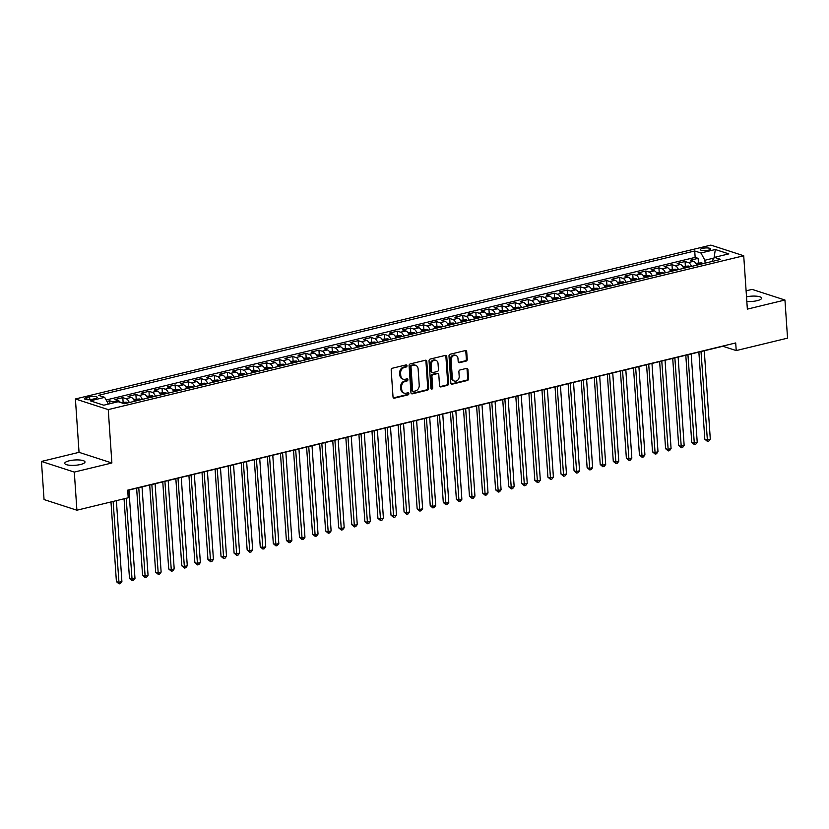 <?xml version="1.0" encoding="UTF-8"?>
<svg xmlns="http://www.w3.org/2000/svg" width="829" height="829" viewBox="0 0 829 829"><rect width="100%" height="100%" fill="white"/><g stroke="black" fill="none" stroke-linecap="round" stroke-linejoin="round"><path stroke-width="1.24" d="M406.977 365.765A1.088 0.881 108 0 0 406.003 364.926L392.366 368.231A1.554 1.254 108 0 0 391.184 370.045L393.029 396.987A1.554 1.254 108 0 0 394.407 398.169L408.044 394.873A1.088 0.881 108 0 0 407.899 392.77L406.137 393.205A4.974 4.021 108 0 1 404.283 393.143A4.974 4.021 108 0 1 401.702 389.402L401.547 387.164A4.974 4.021 108 0 1 405.329 381.371L407.101 380.946A1.088 0.881 108 0 0 406.956 378.853L405.194 379.278A4.974 4.021 108 0 1 403.329 379.226A4.974 4.021 108 0 1 400.759 375.485L400.604 373.237A4.974 4.021 108 0 1 404.386 367.454L406.148 367.029A1.088 0.881 108 0 0 406.977 365.765M403.329 379.226L402.438 378.936A4.974 4.021 108 0 1 399.868 375.195L399.713 372.946A4.974 4.021 108 0 1 403.495 367.164L405.257 366.739A1.088 0.881 108 0 0 405.909 364.957M393.423 397.899A1.554 1.254 108 0 0 393.526 397.879L407.163 394.583A1.088 0.881 108 0 0 407.816 392.791M404.283 393.143L403.391 392.853A4.974 4.021 108 0 1 400.821 389.112L400.666 386.874A4.974 4.021 108 0 1 404.448 381.091L406.21 380.656A1.088 0.881 108 0 0 406.863 378.874M746.836 301.476A10.135 2.653 -3.9 0 0 757.209 300.658A10.135 2.653 -3.9 0 0 761.644 298.129A10.135 2.653 -3.9 0 0 746.525 296.823M69.19 460.8A10.135 2.653 -3.9 0 0 64.755 463.338A10.135 2.653 -3.9 0 0 70.216 465.307A10.135 2.653 -3.9 0 0 80.558 464.489A10.135 2.653 -3.9 0 0 84.983 461.96A10.135 2.653 -3.9 0 0 79.522 459.991A10.135 2.653 -3.9 0 0 69.19 460.8M702.629 248.358A5.067 1.326 -3.9 0 0 700.412 249.622A5.067 1.326 -3.9 0 0 703.147 250.607A5.067 1.326 -3.9 0 0 708.318 250.203A5.067 1.326 -3.9 0 0 710.526 248.938A5.067 1.326 -3.9 0 0 707.8 247.954A5.067 1.326 -3.9 0 0 702.629 248.358M466.053 361.123A1.554 1.254 108 0 0 467.235 359.309L466.717 351.755A1.554 1.254 108 0 0 465.328 350.563L450.188 354.232A1.554 1.254 108 0 0 449.007 356.045L450.841 382.988A1.554 1.254 108 0 0 452.23 384.169L467.369 380.501A1.554 1.254 108 0 0 468.551 378.698L467.929 369.568A1.554 1.254 108 0 0 466.551 368.377L460.064 369.952A1.554 1.254 108 0 0 458.883 371.755L459.193 376.283A4.155 3.357 108 0 1 454.479 381.071A4.155 3.357 108 0 1 452.323 377.951L451.121 360.211A4.155 3.357 108 0 1 455.836 355.423A4.155 3.357 108 0 1 457.981 358.542L458.188 361.506A1.554 1.254 108 0 0 459.567 362.687L466.053 361.123L465.162 360.833A1.554 1.254 108 0 0 466.344 359.03L465.825 351.465A1.554 1.254 108 0 0 465.432 350.543M747.354 309.124L784.949 300.025L787.55 338.149L736.225 350.574L735.706 342.947L127.697 490.157L128.215 497.783L76.9 510.208L74.299 472.084L111.884 462.986L108.247 409.609L743.717 255.757L747.354 309.124M426.8 361.413A1.554 1.254 108 0 0 425.422 360.232L410.272 363.9A1.554 1.254 108 0 0 409.091 365.703L410.925 392.645A1.554 1.254 108 0 0 412.314 393.837L427.453 390.169A1.554 1.254 108 0 0 428.634 388.366L426.8 361.413L425.919 361.133A1.554 1.254 108 0 0 425.515 360.211M430.23 359.061L445.37 355.403A1.554 1.254 108 0 1 446.758 356.584L448.593 383.526A1.554 1.254 108 0 1 447.411 385.34L440.935 386.905A1.554 1.254 108 0 1 439.546 385.723L438.8 374.791A1.554 1.254 108 0 0 437.422 373.61L433.121 374.646A1.554 1.254 108 0 0 431.94 376.459L432.717 387.827A1.088 0.881 108 0 1 430.914 388.262L429.049 360.874A1.554 1.254 108 0 1 430.23 359.061M698.422 262.658L698.132 258.347L690.288 260.244L693.531 261.301L688.298 262.565A6.331 3.347 76.4 0 1 691.51 266.43M685.355 265.819L685.055 261.508L677.21 263.415L680.454 264.461L675.22 265.726A6.331 3.347 76.4 0 1 678.443 269.601M672.278 268.99L671.977 264.679L664.133 266.575L667.376 267.632L662.143 268.897A6.331 3.347 76.4 0 1 665.366 272.762M659.2 272.15L658.91 267.84L651.066 269.746L654.299 270.793L649.076 272.057A6.331 3.347 76.4 0 1 652.288 275.933M646.123 275.321L645.832 271.01L637.988 272.907L641.221 273.964L635.998 275.228A6.331 3.347 76.4 0 1 639.211 279.093M633.045 278.482L632.755 274.171L624.911 276.078L628.154 277.124L622.921 278.389A6.331 3.347 76.4 0 1 626.133 282.264M619.978 281.653L619.677 277.342L611.833 279.238L615.077 280.295L609.843 281.559A6.331 3.347 76.4 0 1 613.066 285.425M606.901 284.813L606.6 280.503L598.756 282.409L601.999 283.456L596.766 284.72A6.331 3.347 76.4 0 1 599.989 288.596M593.823 287.984L593.533 283.673L585.688 285.57L588.922 286.627L583.689 287.891A6.331 3.347 76.4 0 1 586.911 291.756M580.746 291.145L580.455 286.834L572.611 288.741L575.844 289.787L570.621 291.052A6.331 3.347 76.4 0 1 573.834 294.927M567.668 294.316L567.378 290.005L559.534 291.901L562.777 292.958L557.544 294.222A6.331 3.347 76.4 0 1 560.756 298.088M554.601 297.476L554.3 293.165L546.456 295.072L549.7 296.119L544.466 297.383A6.331 3.347 76.4 0 1 547.679 301.259M541.524 300.647L541.223 296.336L533.379 298.233L536.622 299.29L531.389 300.554A6.331 3.347 76.4 0 1 534.612 304.419M528.446 303.808L528.156 299.497L520.301 301.404L523.545 302.45L518.312 303.715A6.331 3.347 76.4 0 1 521.534 307.59M515.369 306.979L515.078 302.668L507.234 304.564L510.467 305.621L505.244 306.885A6.331 3.347 76.4 0 1 508.457 310.751M502.291 310.139L502.001 305.828L494.157 307.735L497.4 308.782L492.167 310.046A6.331 3.347 76.4 0 1 495.379 313.922M489.214 313.31L488.923 308.999L481.079 310.896L484.323 311.953L479.089 313.217A6.331 3.347 76.4 0 1 482.302 317.082M476.147 316.471L475.846 312.16L468.002 314.067L471.245 315.113L466.012 316.377A6.331 3.347 76.4 0 1 469.235 320.253M463.069 319.642L462.769 315.331L454.924 317.227L458.168 318.284L452.935 319.548A6.331 3.347 76.4 0 1 456.157 323.414M449.992 322.802L449.701 318.491L441.857 320.398L445.09 321.445L439.867 322.709A6.331 3.347 76.4 0 1 443.08 326.585M436.914 325.973L436.624 321.662L428.78 323.559L432.013 324.616L426.79 325.88A6.331 3.347 76.4 0 1 430.002 329.745M423.837 329.134L423.546 324.823L415.702 326.73L418.946 327.776L413.712 329.04A6.331 3.347 76.4 0 1 416.925 332.916M410.769 332.305L410.469 327.994L402.625 329.89L405.868 330.947L400.635 332.211A6.331 3.347 76.4 0 1 403.858 336.077M397.692 335.465L397.392 331.154L389.547 333.061L392.791 334.108L387.557 335.372A6.331 3.347 76.4 0 1 390.78 339.248M384.615 338.636L384.324 334.325L376.48 336.222L379.713 337.279L374.49 338.543A6.331 3.347 76.4 0 1 377.703 342.408M371.537 341.797L371.247 337.486L363.403 339.393L366.636 340.439L361.413 341.703A6.331 3.347 76.4 0 1 364.625 345.579M358.46 344.968L358.169 340.657L350.325 342.553L353.568 343.61L348.335 344.874A6.331 3.347 76.4 0 1 351.548 348.74M345.392 348.128L345.092 343.817L337.248 345.724L340.491 346.771L335.258 348.035A6.331 3.347 76.4 0 1 338.47 351.911M332.315 351.299L332.014 346.988L324.17 348.885L327.414 349.942L322.18 351.206A6.331 3.347 76.4 0 1 325.403 355.071M319.238 354.46L318.947 350.149L311.093 352.056L314.336 353.102L309.103 354.366A6.331 3.347 76.4 0 1 312.326 358.242M306.16 357.631L305.87 353.32L298.025 355.216L301.259 356.273L296.036 357.537A6.331 3.347 76.4 0 1 299.248 361.403M293.083 360.791L292.792 356.48L284.948 358.387L288.191 359.434L282.958 360.698A6.331 3.347 76.4 0 1 286.171 364.573M280.015 363.962L279.715 359.651L271.871 361.548L275.114 362.605L269.881 363.869A6.331 3.347 76.4 0 1 273.093 367.734M266.938 367.123L266.637 362.812L258.793 364.719L262.037 365.765L256.803 367.029A6.331 3.347 76.4 0 1 260.026 370.905M253.861 370.294L253.57 365.983L245.716 367.879L248.959 368.936L243.726 370.2A6.331 3.347 76.4 0 1 246.949 374.066M240.783 373.454L240.493 369.143L232.648 371.05L235.882 372.097L230.659 373.361A6.331 3.347 76.4 0 1 233.871 377.236M227.706 376.625L227.415 372.314L219.571 374.211L222.814 375.268L217.581 376.532A6.331 3.347 76.4 0 1 220.794 380.397M214.628 379.786L214.338 375.475L206.494 377.382L209.737 378.428L204.504 379.692A6.331 3.347 76.4 0 1 207.716 383.568M201.561 382.957L201.26 378.646L193.416 380.542L196.66 381.599L191.426 382.863A6.331 3.347 76.4 0 1 194.649 386.728M188.484 386.117L188.183 381.806L180.339 383.713L183.582 384.76L178.349 386.024A6.331 3.347 76.4 0 1 181.572 389.899M175.406 389.288L175.116 384.977L167.271 386.874L170.505 387.931L165.282 389.195A6.331 3.347 76.4 0 1 168.494 393.06M162.329 392.449L162.038 388.138L154.194 390.044L157.427 391.091L152.204 392.355A6.331 3.347 76.4 0 1 155.417 396.231M149.251 395.62L148.961 391.309L141.117 393.205L144.36 394.262L139.127 395.526A6.331 3.347 76.4 0 1 142.339 399.391M136.184 398.78L135.883 394.469L128.039 396.376L131.283 397.423L126.049 398.687A6.331 3.347 76.4 0 1 129.272 402.562M123.106 401.951L122.806 397.64L114.962 399.537L118.205 400.594A6.331 3.347 76.4 0 1 120.371 402.428M92.237 399.309L95.117 398.614A4.912 1.285 -3.9 0 0 97.262 397.392A4.912 1.285 -3.9 0 0 94.62 396.438A4.912 1.285 -3.9 0 0 89.615 396.832L86.734 397.526A4.912 1.285 -3.9 0 0 84.589 398.749A4.912 1.285 -3.9 0 0 87.232 399.702A4.912 1.285 -3.9 0 0 92.237 399.309M108.247 409.609L75.408 398.967L710.878 245.104L743.717 255.757M698.132 258.347L695.158 257.384L694.723 250.98L98.475 395.34L104.692 397.35L108.381 404.096M694.723 250.98L700.94 252.99L715.323 249.508L728.815 253.881L714.432 257.363L720.65 259.384L124.402 403.733L118.184 401.723L103.801 405.205L90.309 400.832L104.692 397.35M109.936 403.723L109.739 400.801L112.972 401.858A6.331 3.347 76.4 0 1 114.278 402.666M122.806 397.64L126.049 398.687M135.883 394.469L139.127 395.526M148.961 391.309L152.204 392.355M162.038 388.138L165.282 389.195M175.116 384.977L178.349 386.024M188.183 381.806L191.426 382.863M201.26 378.646L204.504 379.692M214.338 375.475L217.581 376.532M227.415 372.314L230.659 373.361M240.493 369.143L243.726 370.2M253.57 365.983L256.803 367.029M266.637 362.812L269.881 363.869M279.715 359.651L282.958 360.698M292.792 356.48L296.036 357.537M305.87 353.32L309.103 354.366M318.947 350.149L322.18 351.206M332.014 346.988L335.258 348.035M345.092 343.817L348.335 344.874M358.169 340.657L361.413 341.703M371.247 337.486L374.49 338.543M384.324 334.325L387.557 335.372M397.392 331.154L400.635 332.211M410.469 327.994L413.712 329.04M423.546 324.823L426.79 325.88M436.624 321.662L439.867 322.709M449.701 318.491L452.935 319.548M462.769 315.331L466.012 316.377M475.846 312.16L479.089 313.217M488.923 308.999L492.167 310.046M502.001 305.828L505.244 306.885M515.078 302.668L518.312 303.715M528.156 299.497L531.389 300.554M541.223 296.336L544.466 297.383M554.3 293.165L557.544 294.222M567.378 290.005L570.621 291.052M580.455 286.834L583.689 287.891M593.533 283.673L596.766 284.72M606.6 280.503L609.843 281.559M619.677 277.342L622.921 278.389M632.755 274.171L635.998 275.228M645.832 271.01L649.076 272.057M658.91 267.84L662.143 268.897M671.977 264.679L675.22 265.726M685.055 261.508L688.298 262.565M695.158 257.384L106.143 399.992M109.739 400.801L106.951 401.474M714.007 258.037L704.899 260.244L705.106 263.145M111.884 462.986L79.045 452.333L41.45 461.442L74.299 472.084M41.45 461.442L44.051 499.566L76.9 510.208M784.949 300.025L752.1 289.383L746.11 290.834M79.045 452.333L75.408 398.967M127.707 490.364L722.909 346.263L736.225 350.574M134.495 401.288A6.331 3.347 -103.6 0 0 131.283 397.423M147.572 398.127A6.331 3.347 -103.6 0 0 144.36 394.262M160.65 394.956A6.331 3.347 -103.6 0 0 157.427 391.091M173.727 391.796A6.331 3.347 -103.6 0 0 170.505 387.931M186.794 388.625A6.331 3.347 -103.6 0 0 183.582 384.76M199.872 385.464A6.331 3.347 -103.6 0 0 196.66 381.599M212.949 382.293A6.331 3.347 -103.6 0 0 209.737 378.428M226.027 379.133A6.331 3.347 -103.6 0 0 222.814 375.268M239.104 375.962A6.331 3.347 -103.6 0 0 235.882 372.097M252.182 372.801A6.331 3.347 -103.6 0 0 248.959 368.936M265.249 369.63A6.331 3.347 -103.6 0 0 262.037 365.765M278.326 366.47A6.331 3.347 -103.6 0 0 275.114 362.605M291.404 363.299A6.331 3.347 -103.6 0 0 288.191 359.434M304.481 360.138A6.331 3.347 -103.6 0 0 301.259 356.273M317.559 356.967A6.331 3.347 -103.6 0 0 314.336 353.102M330.626 353.807A6.331 3.347 -103.6 0 0 327.414 349.942M343.703 350.636A6.331 3.347 -103.6 0 0 340.491 346.771M356.781 347.475A6.331 3.347 -103.6 0 0 353.568 343.61M369.858 344.304A6.331 3.347 -103.6 0 0 366.636 340.439M382.936 341.144A6.331 3.347 -103.6 0 0 379.713 337.279M396.003 337.973A6.331 3.347 -103.6 0 0 392.791 334.108M409.08 334.812A6.331 3.347 -103.6 0 0 405.868 330.947M422.158 331.641A6.331 3.347 -103.6 0 0 418.946 327.776M435.235 328.481A6.331 3.347 -103.6 0 0 432.013 324.616M448.313 325.31A6.331 3.347 -103.6 0 0 445.09 321.445M461.39 322.149A6.331 3.347 -103.6 0 0 458.168 318.284M474.457 318.978A6.331 3.347 -103.6 0 0 471.245 315.113M487.535 315.818A6.331 3.347 -103.6 0 0 484.323 311.953M500.612 312.647A6.331 3.347 -103.6 0 0 497.4 308.782M513.69 309.486A6.331 3.347 -103.6 0 0 510.467 305.621M526.767 306.315A6.331 3.347 -103.6 0 0 523.545 302.45M539.834 303.155A6.331 3.347 -103.6 0 0 536.622 299.29M552.912 299.984A6.331 3.347 -103.6 0 0 549.7 296.119M565.989 296.823A6.331 3.347 -103.6 0 0 562.777 292.958M579.067 293.653A6.331 3.347 -103.6 0 0 575.844 289.787M592.144 290.492A6.331 3.347 -103.6 0 0 588.922 286.627M605.211 287.321A6.331 3.347 -103.6 0 0 601.999 283.456M618.289 284.16A6.331 3.347 -103.6 0 0 615.077 280.295M631.366 280.99A6.331 3.347 -103.6 0 0 628.154 277.124M644.444 277.829A6.331 3.347 -103.6 0 0 641.221 273.964M657.521 274.658A6.331 3.347 -103.6 0 0 654.299 270.793M670.588 271.497A6.331 3.347 -103.6 0 0 667.376 267.632M683.666 268.327A6.331 3.347 -103.6 0 0 680.454 264.461M714.432 257.363L711.8 261.518M696.743 265.166A6.331 3.347 -103.6 0 0 693.531 261.301M704.899 260.244L700.94 252.99M715.323 249.508L714.07 257.933M411.319 393.568A1.554 1.254 108 0 0 411.422 393.547L426.572 389.879A1.554 1.254 108 0 0 427.754 388.076L425.919 361.133M411.826 365.651A1.088 0.881 108 0 0 410.997 366.915L412.614 390.563A1.088 0.881 108 0 0 413.578 391.402L415.443 390.946A4.974 4.021 108 0 0 419.225 385.164L418.127 368.998A4.974 4.021 108 0 0 415.547 365.257A4.974 4.021 108 0 0 413.692 365.206L410.935 365.361A1.088 0.881 108 0 0 410.117 366.625L410.997 366.915M413.174 391.381L412.293 391.101A1.088 0.881 108 0 1 411.723 390.283L410.117 366.625M415.547 365.257L414.666 364.967A4.974 4.021 108 0 0 412.801 364.915L413.692 365.206M410.935 365.361L412.801 364.915M439.94 386.635A1.554 1.254 108 0 0 440.044 386.615L446.53 385.05A1.554 1.254 108 0 0 447.712 383.236L445.878 356.294A1.554 1.254 108 0 0 445.474 355.382M438.002 373.62L437.111 373.34A1.554 1.254 108 0 0 436.531 373.319L432.23 374.356A1.554 1.254 108 0 0 431.049 376.169L431.826 387.547L432.717 387.827M431.09 388.78A1.088 0.881 108 0 0 431.826 387.547M438.033 363.454A4.155 3.357 108 0 0 435.878 360.325A4.155 3.357 108 0 0 431.163 365.112L431.588 371.361A1.554 1.254 108 0 0 432.976 372.553L437.277 371.506A1.554 1.254 108 0 0 438.458 369.703L438.033 363.454M435.878 360.325L434.997 360.045A4.155 3.357 108 0 0 430.272 364.833L431.163 365.112M432.396 372.532L431.505 372.242A1.554 1.254 108 0 1 430.707 371.081L430.272 364.833M458.582 362.418A1.554 1.254 108 0 0 458.686 362.397L465.162 360.833M455.836 355.423L454.945 355.133A4.155 3.357 108 0 0 450.23 359.921L451.121 360.211M454.479 381.071L453.587 380.78A4.155 3.357 108 0 1 451.442 377.661L450.23 359.921M451.235 383.9A1.554 1.254 108 0 0 451.339 383.879L466.489 380.221A1.554 1.254 108 0 0 467.67 378.407L467.048 369.278A1.554 1.254 108 0 0 466.654 368.356M110.982 501.959L116.412 581.647L118.63 582.362L121.904 581.575L116.381 500.643M113.117 501.441L119.086 583.896L116.412 581.647M121.904 581.575L120.392 583.575L119.086 583.896M120.692 402.531L126.402 402.158A4.197 2.218 76.4 0 1 127.511 402.987M124.06 498.789L129.49 578.476L131.707 579.202L134.982 578.404L128.951 490.063M125.024 403.588A4.197 2.218 -103.6 0 0 124.599 403.163L123.034 403.547M126.195 498.27L132.163 580.725L129.49 578.476M134.982 578.404L133.469 580.414L132.163 580.725M133.552 399.423L139.479 398.987A4.197 2.218 76.4 0 1 140.578 399.816M136.63 488.208L142.567 575.316L144.785 576.031L148.049 575.243L142.028 486.903M138.101 400.417A4.197 2.218 -103.6 0 0 137.676 399.992L136.101 400.376A4.197 2.218 76.4 0 1 136.526 400.801M138.764 487.69L145.23 577.564L142.567 575.316M148.049 575.243L146.546 577.243L145.23 577.564M146.629 396.252L152.557 395.827A4.197 2.218 76.4 0 1 153.655 396.656M149.707 485.038L155.645 572.145L157.862 572.87L161.127 572.072L155.106 483.732M151.168 397.257A4.197 2.218 -103.6 0 0 150.754 396.832L149.179 397.215A4.197 2.218 76.4 0 1 149.603 397.63M151.842 484.53L158.308 574.393L155.645 572.145M161.127 572.072L159.614 574.082L158.308 574.393M159.707 393.091L165.634 392.656A4.197 2.218 76.4 0 1 166.733 393.485M162.774 481.877L168.712 568.984L170.94 569.699L174.204 568.912L168.183 480.571M164.246 394.086A4.197 2.218 -103.6 0 0 163.821 393.661L162.256 394.044A4.197 2.218 76.4 0 1 162.681 394.469M164.909 481.359L171.385 571.233L168.712 568.984M174.204 568.912L172.691 570.912L171.385 571.233M172.774 389.92L178.701 389.495A4.197 2.218 76.4 0 1 179.81 390.324M175.852 478.706L181.789 565.813L184.007 566.539L187.281 565.741L181.261 477.4M177.323 390.925A4.197 2.218 -103.6 0 0 176.898 390.5L175.333 390.884A4.197 2.218 76.4 0 1 175.758 391.298M177.986 478.198L184.463 568.062L181.789 565.813M187.281 565.741L185.769 567.751L184.463 568.062M185.851 386.76L191.779 386.324A4.197 2.218 76.4 0 1 192.888 387.153M188.929 475.545L194.867 562.653L197.084 563.368L200.359 562.58L194.338 474.24M190.401 387.754A4.197 2.218 -103.6 0 0 189.976 387.33L188.411 387.713A4.197 2.218 76.4 0 1 188.825 388.138M191.064 475.027L197.54 564.901L194.867 562.653M200.359 562.58L198.846 564.58L197.54 564.901M198.929 383.589L204.856 383.164A4.197 2.218 76.4 0 1 205.955 383.993M202.007 472.375L207.944 559.482L210.162 560.207L213.426 559.409L207.405 471.069M203.478 384.594A4.197 2.218 -103.6 0 0 203.053 384.169L201.478 384.552A4.197 2.218 76.4 0 1 201.903 384.967M204.141 471.867L210.607 561.73L207.944 559.482M213.426 559.409L211.923 561.42L210.607 561.73M212.006 380.428L217.934 379.993A4.197 2.218 76.4 0 1 219.032 380.822M215.084 469.214L221.022 556.321L223.239 557.036L226.504 556.249L220.483 467.908M216.545 381.423A4.197 2.218 -103.6 0 0 216.131 380.998L214.556 381.381A4.197 2.218 76.4 0 1 214.98 381.806M217.219 468.696L223.685 558.57L221.022 556.321M226.504 556.249L224.991 558.249L223.685 558.57M225.084 377.257L231.011 376.832A4.197 2.218 76.4 0 1 232.11 377.661M228.151 466.043L234.089 553.15L236.317 553.876L239.581 553.078L233.56 464.737M229.623 378.262A4.197 2.218 -103.6 0 0 229.198 377.837L227.633 378.221A4.197 2.218 76.4 0 1 228.058 378.635M230.286 465.535L236.762 555.399L234.089 553.15M239.581 553.078L238.068 555.088L236.762 555.399M238.161 374.097L244.078 373.661A4.197 2.218 76.4 0 1 245.187 374.49M241.229 462.883L247.166 549.99L249.384 550.705L252.658 549.917L246.638 461.577M242.7 375.091A4.197 2.218 -103.6 0 0 242.275 374.667L240.711 375.05A4.197 2.218 76.4 0 1 241.135 375.475M243.363 462.364L249.84 552.238L247.166 549.99M252.658 549.917L251.146 551.917L249.84 552.238M251.228 370.926L257.156 370.501A4.197 2.218 76.4 0 1 258.265 371.33M254.306 459.712L260.244 546.819L262.461 547.544L265.736 546.746L259.715 458.406M255.778 371.931A4.197 2.218 -103.6 0 0 255.353 371.506L253.788 371.889A4.197 2.218 76.4 0 1 254.202 372.304M256.441 459.204L262.917 549.067L260.244 546.819M265.736 546.746L264.223 548.757L262.917 549.067M264.306 367.765L270.233 367.33A4.197 2.218 76.4 0 1 271.332 368.159M267.384 456.551L273.321 543.658L275.539 544.373L278.813 543.586L272.782 455.245M268.855 368.76A4.197 2.218 -103.6 0 0 268.43 368.335L266.855 368.718A4.197 2.218 76.4 0 1 267.28 369.143M269.518 456.033L275.995 545.907L273.321 543.658M278.813 543.586L277.3 545.586L275.995 545.907M277.383 364.594L283.311 364.169A4.197 2.218 76.4 0 1 284.409 364.998M280.461 453.38L286.399 540.487L288.616 541.213L291.881 540.415L285.86 452.074M281.933 365.599A4.197 2.218 -103.6 0 0 281.508 365.174L279.933 365.558A4.197 2.218 76.4 0 1 280.357 365.972M282.596 452.872L289.062 542.736L286.399 540.487M291.881 540.415L290.378 542.425L289.062 542.736M290.461 361.434L296.388 360.998A4.197 2.218 76.4 0 1 297.487 361.827M293.528 450.22L299.476 537.327L301.694 538.042L304.958 537.254L298.937 448.914M295 362.428A4.197 2.218 -103.6 0 0 294.575 362.004L293.01 362.387A4.197 2.218 76.4 0 1 293.435 362.812M295.673 449.701L302.139 539.575L299.476 537.327M304.958 537.254L303.445 539.254L302.139 539.575M303.538 358.263L309.466 357.838A4.197 2.218 76.4 0 1 310.564 358.667M306.606 447.049L312.543 534.156L314.771 534.881L318.035 534.083L312.015 445.743M308.077 359.268A4.197 2.218 -103.6 0 0 307.652 358.843L306.088 359.226A4.197 2.218 76.4 0 1 306.512 359.641M308.74 446.541L315.217 536.404L312.543 534.156M318.035 534.083L316.523 536.094L315.217 536.404M316.605 355.102L322.533 354.667A4.197 2.218 76.4 0 1 323.642 355.496M319.683 443.888L325.621 530.995L327.838 531.71L331.113 530.923L325.092 442.582M321.155 356.097A4.197 2.218 -103.6 0 0 320.73 355.672L319.165 356.055A4.197 2.218 76.4 0 1 319.59 356.48M321.818 443.37L328.294 533.244L325.621 530.995M331.113 530.923L329.6 532.923L328.294 533.244M329.683 351.931L335.61 351.506A4.197 2.218 76.4 0 1 336.719 352.335M332.761 440.717L338.698 527.824L340.916 528.55L344.19 527.752L338.159 439.411M334.232 352.936A4.197 2.218 -103.6 0 0 333.807 352.512L332.232 352.895A4.197 2.218 76.4 0 1 332.657 353.309M334.895 440.209L341.372 530.073L338.698 527.824M344.19 527.752L342.678 529.762L341.372 530.073M342.76 348.771L348.688 348.335A4.197 2.218 76.4 0 1 349.786 349.164M345.838 437.557L351.776 524.664L353.993 525.379L357.258 524.591L351.237 436.251M347.31 349.765A4.197 2.218 -103.6 0 0 346.885 349.341L345.31 349.724A4.197 2.218 76.4 0 1 345.734 350.149M347.973 437.038L354.439 526.912L351.776 524.664M357.258 524.591L355.755 526.591L354.439 526.912M355.838 345.6L361.765 345.175A4.197 2.218 76.4 0 1 362.864 346.004M358.916 434.386L364.853 521.493L367.071 522.218L370.335 521.42L364.314 433.08M360.377 346.605A4.197 2.218 -103.6 0 0 359.962 346.18L358.387 346.563A4.197 2.218 76.4 0 1 358.812 346.978M361.05 433.878L367.516 523.741L364.853 521.493M370.335 521.42L368.822 523.431L367.516 523.741M368.915 342.439L374.843 342.004A4.197 2.218 76.4 0 1 375.941 342.833M371.983 431.225L377.92 518.332L380.148 519.047L383.412 518.26L377.392 429.919M373.454 343.434A4.197 2.218 -103.6 0 0 373.029 343.009L371.465 343.393A4.197 2.218 76.4 0 1 371.889 343.817M374.117 430.707L380.594 520.581L377.92 518.332M383.412 518.26L381.9 520.26L380.594 520.581M381.982 339.268L387.91 338.843A4.197 2.218 76.4 0 1 389.019 339.672M385.06 428.054L390.998 515.161L393.215 515.887L396.49 515.089L390.469 426.748M386.532 340.273A4.197 2.218 -103.6 0 0 386.107 339.849L384.542 340.232A4.197 2.218 76.4 0 1 384.967 340.646M387.195 427.546L393.671 517.41L390.998 515.161M396.49 515.089L394.977 517.099L393.671 517.41M395.06 336.108L400.987 335.672A4.197 2.218 76.4 0 1 402.096 336.501M398.138 424.894L404.075 512.001L406.293 512.716L409.567 511.928L403.536 423.588M399.609 337.102A4.197 2.218 -103.6 0 0 399.184 336.678L397.619 337.061A4.197 2.218 76.4 0 1 398.034 337.486M400.272 424.375L406.749 514.249L404.075 512.001M409.567 511.928L408.055 513.928L406.749 514.249M408.137 332.937L414.065 332.512A4.197 2.218 76.4 0 1 415.163 333.341M411.215 421.723L417.153 508.83L419.37 509.555L422.635 508.757L416.614 420.417M412.687 333.942A4.197 2.218 -103.6 0 0 412.262 333.517L410.687 333.9A4.197 2.218 76.4 0 1 411.111 334.315M413.35 421.215L419.816 511.078L417.153 508.83M422.635 508.757L421.132 510.768L419.816 511.078M421.215 329.776L427.142 329.341A4.197 2.218 76.4 0 1 428.241 330.17M424.293 418.562L430.23 505.669L432.448 506.384L435.712 505.597L429.691 417.256M425.754 330.771A4.197 2.218 -103.6 0 0 425.339 330.346L423.764 330.73A4.197 2.218 76.4 0 1 424.189 331.154M426.427 418.044L432.893 507.918L430.23 505.669M435.712 505.597L434.199 507.597L432.893 507.918M434.292 326.605L440.22 326.18A4.197 2.218 76.4 0 1 441.318 327.009M437.36 415.391L443.297 502.498L445.525 503.224L448.79 502.426L442.769 414.085M438.831 327.61A4.197 2.218 -103.6 0 0 438.406 327.186L436.842 327.569A4.197 2.218 76.4 0 1 437.266 327.983M439.494 414.883L445.971 504.747L443.297 502.498M448.79 502.426L447.277 504.436L445.971 504.747M447.37 323.445L453.287 323.009A4.197 2.218 76.4 0 1 454.396 323.838M450.437 412.231L456.375 499.338L458.592 500.053L461.867 499.265L455.846 410.925M451.909 324.44A4.197 2.218 -103.6 0 0 451.484 324.015L449.919 324.398A4.197 2.218 76.4 0 1 450.344 324.823M452.572 411.712L459.048 501.586L456.375 499.338M461.867 499.265L460.354 501.265L459.048 501.586M460.437 320.274L466.364 319.849A4.197 2.218 76.4 0 1 467.473 320.678M463.515 409.06L469.452 496.167L471.67 496.892L474.944 496.094L468.924 407.754M464.986 321.279A4.197 2.218 -103.6 0 0 464.561 320.854L462.996 321.237A4.197 2.218 76.4 0 1 463.411 321.652M465.649 408.552L472.126 498.416L469.452 496.167M474.944 496.094L473.432 498.105L472.126 498.416M473.514 317.113L479.442 316.678A4.197 2.218 76.4 0 1 480.54 317.507M476.592 405.899L482.53 493.006L484.747 493.721L488.022 492.934L481.991 404.593M478.064 318.108A4.197 2.218 -103.6 0 0 477.639 317.683L476.064 318.067A4.197 2.218 76.4 0 1 476.488 318.491M478.727 405.381L485.193 495.255L482.53 493.006M488.022 492.934L486.509 494.934L485.193 495.255M486.592 313.942L492.519 313.517A4.197 2.218 76.4 0 1 493.618 314.346M489.67 402.728L495.607 489.835L497.825 490.561L501.089 489.763L495.068 401.423M491.131 314.947A4.197 2.218 -103.6 0 0 490.716 314.523L489.141 314.906A4.197 2.218 76.4 0 1 489.566 315.321M491.804 402.22L498.27 492.084L495.607 489.835M501.089 489.763L499.576 491.773L498.27 492.084M499.669 310.782L505.597 310.347A4.197 2.218 76.4 0 1 506.695 311.176M502.737 399.568L508.685 486.675L510.902 487.39L514.167 486.602L508.146 398.262M504.208 311.777A4.197 2.218 -103.6 0 0 503.783 311.352L502.219 311.735A4.197 2.218 76.4 0 1 502.643 312.16M504.871 399.05L511.348 488.923L508.685 486.675M514.167 486.602L512.654 488.602L511.348 488.923M512.747 307.611L518.674 307.186A4.197 2.218 76.4 0 1 519.773 308.015M515.814 396.397L521.752 483.504L523.969 484.229L527.244 483.431L521.223 395.091M517.286 308.616A4.197 2.218 -103.6 0 0 516.861 308.191L515.296 308.575A4.197 2.218 76.4 0 1 515.721 308.989M517.949 395.889L524.425 485.753L521.752 483.504M527.244 483.431L525.731 485.442L524.425 485.753M525.814 304.45L531.741 304.015A4.197 2.218 76.4 0 1 532.85 304.844M528.892 393.236L534.829 480.343L537.047 481.058L540.321 480.271L534.301 391.93M530.363 305.445A4.197 2.218 -103.6 0 0 529.938 305.02L528.374 305.404A4.197 2.218 76.4 0 1 528.788 305.828M531.026 392.718L537.503 482.592L534.829 480.343M540.321 480.271L538.809 482.271L537.503 482.592M538.891 301.279L544.819 300.854A4.197 2.218 76.4 0 1 545.917 301.683M541.969 390.065L547.907 477.172L550.124 477.898L553.399 477.1L547.368 388.76M543.441 302.284A4.197 2.218 -103.6 0 0 543.016 301.86L541.441 302.243A4.197 2.218 76.4 0 1 541.865 302.658M544.104 389.557L550.58 479.421L547.907 477.172M553.399 477.1L551.886 479.11L550.58 479.421M551.969 298.119L557.896 297.684A4.197 2.218 76.4 0 1 558.995 298.513M555.047 386.905L560.984 474.012L563.202 474.727L566.466 473.939L560.445 385.599M556.518 299.114A4.197 2.218 -103.6 0 0 556.093 298.689L554.518 299.072A4.197 2.218 76.4 0 1 554.943 299.497M557.181 386.387L563.647 476.26L560.984 474.012M566.466 473.939L564.963 475.939L563.647 476.26M565.046 294.948L570.974 294.523A4.197 2.218 76.4 0 1 572.072 295.352M568.124 383.734L574.062 470.841L576.279 471.566L579.544 470.768L573.523 382.428M569.585 295.953A4.197 2.218 -103.6 0 0 569.16 295.528L567.596 295.912A4.197 2.218 76.4 0 1 568.02 296.326M570.259 383.226L576.725 473.09L574.062 470.841M579.544 470.768L578.031 472.779L576.725 473.09M578.124 291.787L584.051 291.352A4.197 2.218 76.4 0 1 585.15 292.181M581.191 380.573L587.129 467.68L589.357 468.395L592.621 467.608L586.6 379.267M582.663 292.782A4.197 2.218 -103.6 0 0 582.238 292.357L580.673 292.741A4.197 2.218 76.4 0 1 581.098 293.165M583.326 380.055L589.802 469.929L587.129 467.68M592.621 467.608L591.108 469.608L589.802 469.929M591.191 288.616L597.118 288.191A4.197 2.218 76.4 0 1 598.227 289.02M594.269 377.402L600.206 464.509L602.424 465.235L605.698 464.437L599.678 376.097M595.74 289.622A4.197 2.218 -103.6 0 0 595.315 289.197L593.751 289.58A4.197 2.218 76.4 0 1 594.175 289.995M596.403 376.894L602.88 466.758L600.206 464.509M605.698 464.437L604.186 466.447L602.88 466.758M604.268 285.456L610.196 285.021A4.197 2.218 76.4 0 1 611.305 285.85M607.346 374.242L613.284 461.349L615.501 462.064L618.776 461.276L612.745 372.936M608.818 286.451A4.197 2.218 -103.6 0 0 608.393 286.026L606.828 286.409A4.197 2.218 76.4 0 1 607.242 286.834M609.481 373.724L615.957 463.598L613.284 461.349M618.776 461.276L617.263 463.276L615.957 463.598M617.346 282.285L623.273 281.86A4.197 2.218 76.4 0 1 624.372 282.689M620.424 371.071L626.361 458.178L628.579 458.903L631.843 458.105L625.822 369.765M621.895 283.29A4.197 2.218 -103.6 0 0 621.47 282.865L619.895 283.249A4.197 2.218 76.4 0 1 620.32 283.673M622.558 370.563L629.024 460.427L626.361 458.178M631.843 458.105L630.341 460.116L629.024 460.427M630.423 279.124L636.351 278.689A4.197 2.218 76.4 0 1 637.449 279.518M633.501 367.91L639.439 455.017L641.656 455.732L644.921 454.945L638.9 366.605M634.962 280.119A4.197 2.218 -103.6 0 0 634.548 279.694L632.973 280.078A4.197 2.218 76.4 0 1 633.397 280.503M635.636 367.392L642.102 457.266L639.439 455.017M644.921 454.945L643.408 456.945L642.102 457.266M643.501 275.953L649.428 275.529A4.197 2.218 76.4 0 1 650.527 276.358M646.568 364.739L652.506 451.846L654.734 452.572L657.998 451.774L651.977 363.434M648.04 276.959A4.197 2.218 -103.6 0 0 647.615 276.534L646.05 276.917A4.197 2.218 76.4 0 1 646.475 277.342M648.703 364.232L655.179 454.095L652.506 451.846M657.998 451.774L656.485 453.784L655.179 454.095M656.568 272.793L662.495 272.358A4.197 2.218 76.4 0 1 663.604 273.187M659.646 361.579L665.583 448.686L667.801 449.401L671.075 448.613L665.055 360.273M661.117 273.788A4.197 2.218 -103.6 0 0 660.692 273.363L659.128 273.746A4.197 2.218 76.4 0 1 659.552 274.171M661.78 361.061L668.257 450.935L665.583 448.686M671.075 448.613L669.563 450.613L668.257 450.935M669.645 269.622L675.573 269.197A4.197 2.218 76.4 0 1 676.682 270.026M672.723 358.408L678.661 445.515L680.878 446.24L684.153 445.442L678.122 357.102M674.195 270.627A4.197 2.218 -103.6 0 0 673.77 270.202L672.205 270.586A4.197 2.218 76.4 0 1 672.62 271.01M674.858 357.9L681.334 447.764L678.661 445.515M684.153 445.442L682.64 447.453L681.334 447.764M682.723 266.461L688.65 266.026A4.197 2.218 76.4 0 1 689.749 266.855M685.801 355.247L691.738 442.354L693.956 443.069L697.22 442.282L691.199 353.942M687.272 267.456A4.197 2.218 -103.6 0 0 686.847 267.031L685.272 267.415A4.197 2.218 76.4 0 1 685.697 267.84M687.935 354.729L694.401 444.603L691.738 442.354M697.22 442.282L695.718 444.282L694.401 444.603M695.8 263.29L701.728 262.866A4.197 2.218 76.4 0 1 702.826 263.695M698.878 352.076L704.816 439.183L707.033 439.909L710.298 439.111L704.277 350.771M700.339 264.296A4.197 2.218 -103.6 0 0 699.925 263.871L698.35 264.254A4.197 2.218 76.4 0 1 698.774 264.679M701.013 351.569L707.479 441.432L704.816 439.183M710.298 439.111L708.785 441.121L707.479 441.432M118.205 400.594L112.972 401.858M86.879 399.671L86.734 397.526M89.801 399.682L89.615 396.832M403.495 367.164L404.386 367.454M399.713 372.946L400.604 373.237M399.868 375.195L400.759 375.485M406.21 380.656L407.101 380.946M404.448 381.091L405.329 381.371M400.666 386.874L401.547 387.164M400.821 389.112L401.702 389.402M407.163 394.583L408.044 394.873M393.526 397.879L394.407 398.169M405.257 366.739L406.148 367.029M427.754 388.076L428.634 388.366M426.572 389.879L427.453 390.169M411.422 393.547L412.314 393.837M411.723 390.283L412.614 390.563M445.878 356.294L446.758 356.584M447.712 383.236L448.593 383.526M446.53 385.05L447.411 385.34M440.044 386.615L440.935 386.905M436.531 373.319L437.422 373.61M432.23 374.356L433.121 374.646M431.049 376.169L431.94 376.459M430.707 371.081L431.588 371.361M458.686 362.397L459.567 362.687M451.442 377.661L452.323 377.951M467.048 369.278L467.929 369.568M467.67 378.407L468.551 378.698M466.489 380.221L467.369 380.501M451.339 383.879L452.23 384.169M465.825 351.465L466.717 351.755M466.344 359.03L467.235 359.309M126.329 402.148L122.423 403.091M124.63 403.682L124.599 403.163M139.407 398.987L134.049 400.283M137.707 400.511L137.676 399.992M152.474 395.816L147.127 397.112M150.785 397.35L150.754 396.832M165.551 392.656L160.204 393.951M163.862 394.179L163.821 393.661M178.629 389.485L173.271 390.78M176.94 391.019L176.898 390.5M191.706 386.324L186.349 387.62M190.007 387.848L189.976 387.33M204.784 383.153L199.426 384.449M203.084 384.687L203.053 384.169M217.851 379.993L212.504 381.288M216.162 381.516L216.131 380.998M230.928 376.822L225.581 378.117M229.239 378.356L229.198 377.837M244.006 373.661L238.648 374.957M242.317 375.185L242.275 374.667M257.083 370.49L251.726 371.786M255.384 372.024L255.353 371.506M270.161 367.33L264.803 368.625M268.461 368.853L268.43 368.335M283.228 364.159L277.881 365.454M281.539 365.693L281.508 365.174M296.305 360.998L290.958 362.294M294.616 362.522L294.575 362.004M309.383 357.827L304.036 359.123M307.694 359.361L307.652 358.843M322.46 354.667L317.103 355.962M320.761 356.19L320.73 355.672M335.538 351.496L330.18 352.791M333.838 353.03L333.807 352.512M348.615 348.335L343.258 349.631M346.916 349.859L346.885 349.341M361.682 345.165L356.335 346.46M359.993 346.698L359.962 346.18M374.76 342.004L369.413 343.299M373.071 343.527L373.029 343.009M387.837 338.833L382.48 340.128M386.148 340.367L386.107 339.849M400.915 335.672L395.557 336.968M399.215 337.196L399.184 336.678M413.992 332.502L408.635 333.797M412.293 334.035L412.262 333.517M427.059 329.341L421.712 330.636M425.37 330.864L425.339 330.346M440.137 326.17L434.79 327.465M438.448 327.704L438.406 327.186M453.214 323.009L447.857 324.305M451.525 324.533L451.484 324.015M466.292 319.839L460.934 321.134M464.592 321.372L464.561 320.854M479.369 316.678L474.012 317.973M477.67 318.201L477.639 317.683M492.436 313.507L487.089 314.802M490.747 315.041L490.716 314.523M505.514 310.347L500.167 311.642M503.825 311.87L503.783 311.352M518.591 307.176L513.234 308.471M516.902 308.709L516.861 308.191M531.669 304.015L526.311 305.31M529.969 305.538L529.938 305.02M544.746 300.844L539.389 302.139M543.047 302.378L543.016 301.86M557.813 297.684L552.466 298.979M556.124 299.207L556.093 298.689M570.891 294.513L565.544 295.808M569.202 296.046L569.16 295.528M583.968 291.352L578.621 292.647M582.279 292.875L582.238 292.357M597.046 288.181L591.688 289.476M595.357 289.715L595.315 289.197M610.123 285.021L604.766 286.316M608.424 286.544L608.393 286.026M623.201 281.85L617.843 283.145M621.501 283.383L621.47 282.865M636.268 278.689L630.921 279.984M634.579 280.212L634.548 279.694M649.345 275.518L643.998 276.813M647.656 277.052L647.615 276.534M662.423 272.358L657.065 273.653M660.734 273.881L660.692 273.363M675.5 269.187L670.143 270.482M673.801 270.72L673.77 270.202M688.578 266.026L683.22 267.321M686.878 267.549L686.847 267.031M701.645 262.855L696.298 264.15M699.956 264.389L699.925 263.871"/></g></svg>
